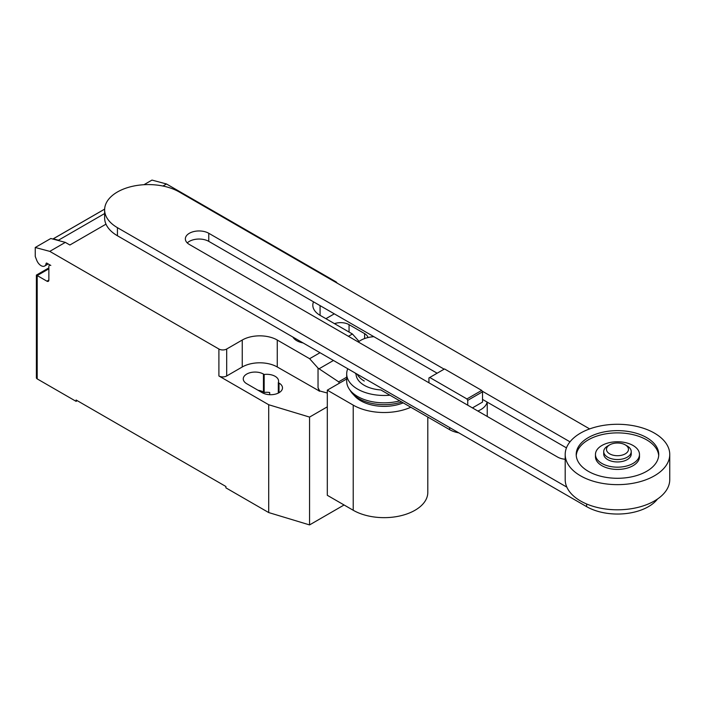 <?xml version="1.0" encoding="UTF-8"?>
<svg xmlns="http://www.w3.org/2000/svg" width="705" height="705" viewBox="0 0 705 705"><rect width="100%" height="100%" fill="white"/><g stroke="black" fill="none" stroke-linecap="round" stroke-linejoin="round"><path stroke-width="1.06" d="M472.438 407.904L482.528 402.079L482.528 391.813L481.718 390.403L444.538 368.944L429.75 377.475L466.93 398.942L481.718 390.403M466.93 398.942L467.741 400.352L482.528 391.813M467.741 400.352L467.741 405.19M428.94 382.789L428.94 377.95L429.75 377.475M358.307 342.013A22.014 12.708 180 0 1 373.861 336.682M487.093 402.053A22.014 12.708 180 0 1 477.858 411.033M355.276 373.077A22.014 12.708 0 0 0 356.06 374.32A28.059 16.206 0 0 0 364.274 385.318A28.059 16.206 0 0 0 380.859 389.953L449.658 429.68A22.014 12.708 0 0 0 458.805 432.844M444.141 369.164L208.768 233.276A13.712 7.922 0 0 0 193.822 231.557A13.712 7.922 0 0 0 185.353 238.872A13.712 7.922 0 0 0 189.372 244.476L557.532 457.034A13.712 7.922 0 0 0 565.198 459.263M570.001 441.832L482.105 391.09M187.274 242.917A13.712 7.922 180 0 1 208.768 241.366L437.135 373.209M482.528 399.418L566.459 447.878M566.846 487.137L117.435 227.671A43.719 25.239 180 0 1 104.631 209.826A43.719 25.239 180 0 1 131.615 186.508A43.719 25.239 180 0 1 179.264 191.98L589.653 428.913M104.631 209.826L104.631 217.916A43.719 25.239 0 0 0 117.435 235.761L586.63 506.648A43.719 25.239 0 0 0 657.509 499.034M627.203 445.992L625.256 444.864L627.203 445.992A13.756 7.94 180 0 1 631.231 451.605L631.231 454.011A13.756 7.94 180 0 1 622.735 461.352A13.756 7.94 180 0 1 607.745 459.634A13.756 7.94 180 0 1 603.718 454.011L603.718 451.605A13.756 7.94 180 0 1 607.745 445.992L609.693 444.864A11.007 6.354 180 0 1 625.256 444.864L625.256 444.864A11.007 6.354 180 0 1 625.256 453.853A11.007 6.354 180 0 1 609.693 453.853A11.007 6.354 180 0 1 609.693 444.864M631.231 451.605A13.756 7.94 180 0 1 622.735 458.937A13.756 7.94 180 0 1 607.745 457.219A13.756 7.94 180 0 1 603.718 451.605M669.75 454.461L669.75 479.62A52.276 30.183 180 0 1 637.479 507.503A52.276 30.183 180 0 1 580.515 500.964A52.276 30.183 180 0 1 565.198 479.62L565.198 454.461A52.276 30.183 180 0 1 597.47 426.578A52.276 30.183 180 0 1 654.443 433.126A52.276 30.183 180 0 1 669.75 454.461A52.276 30.183 180 0 1 637.479 482.343A52.276 30.183 180 0 1 580.515 475.804A52.276 30.183 180 0 1 565.198 454.461M658.699 455.589A41.269 23.829 0 0 0 632.367 434.492A41.269 23.829 0 0 0 588.296 439.858A41.269 23.829 0 0 0 576.249 455.589M588.296 437.62A41.269 23.829 180 0 1 633.266 432.447A41.269 23.829 180 0 1 658.743 454.461A41.269 23.829 180 0 1 646.661 471.31A41.269 23.829 180 0 1 601.682 476.474A41.269 23.829 180 0 1 576.205 454.461A41.269 23.829 180 0 1 588.296 437.62M595.461 454.461L595.461 456.708A22.014 12.708 0 0 0 609.049 468.455A22.014 12.708 0 0 0 633.037 465.697A22.014 12.708 0 0 0 639.488 456.708L639.488 454.461A22.014 12.708 0 0 0 625.899 442.722A22.014 12.708 0 0 0 601.911 445.481A22.014 12.708 0 0 0 595.461 454.461A22.014 12.708 0 0 0 609.049 466.208A22.014 12.708 0 0 0 633.037 463.449A22.014 12.708 0 0 0 639.488 454.461M363.701 377.942A26.931 15.554 0 0 0 365.067 378.796M357.215 374.196A28.059 16.206 0 0 0 364.274 381.035M347.768 368.741A37.418 21.599 0 0 0 346.693 373.861A37.418 21.599 0 0 0 357.655 389.142A37.418 21.599 0 0 0 389.944 395.205M346.693 373.861L346.693 381.238A37.418 21.599 0 0 0 349.125 388.887A37.418 21.599 0 0 0 357.655 396.51A37.418 21.599 0 0 0 399.744 400.863M349.125 388.887L350.755 391.381A35.673 20.595 0 0 0 352.659 393.787A35.673 20.595 0 0 0 358.889 398.642A35.673 20.595 0 0 0 401.709 402M352.659 393.787L354.967 396.289A33.047 19.079 0 0 0 360.748 400.784A33.047 19.079 0 0 0 403.216 402.863M410.821 407.252A43.684 25.221 180 0 1 353.223 405.128L327.305 390.165L346.693 378.973M327.305 390.165L327.305 495.298L353.223 510.261A43.684 25.221 0 0 0 400.828 515.734A43.684 25.221 0 0 0 427.803 492.434L427.803 417.06M48.865 268.817L37.198 275.558L36.387 275.091L36.387 377.774A2.749 1.586 0 0 0 37.198 378.893L37.198 275.558L46.927 281.18A2.749 1.586 -120 0 0 48.301 281.313A2.749 1.586 -120 0 0 48.865 280.052L48.865 266.578A2.749 1.586 60 0 1 49.438 265.318A2.749 1.586 60 0 1 50.813 265.45L46.874 263.176A1.102 0.634 -120 0 0 46.319 263.124A1.102 0.634 -120 0 0 46.098 263.511A7.156 4.133 60 0 1 44.662 266.032A7.156 4.133 60 0 1 41.084 265.679A7.156 4.133 60 0 1 36.704 260.215L35.25 256.461L35.25 247.481L49.773 251.368L65.336 242.388L50.813 238.493L35.25 247.481M339.361 383.212L338.656 381.837L318.034 368.107L309.61 358.704L320 352.712M338.656 381.837L346.693 377.193M348.42 336.303L352.412 333.994L359.065 341.423M327.305 393.02L319.744 390.984L318.034 387.776L318.034 368.107M318.034 387.776L319.286 391.002L319.744 390.737M309.61 358.704L277.268 340.03L277.268 366.988L319.286 391.002M313.513 301.837A24.763 14.294 0 0 0 312.817 305.212A24.763 14.294 0 0 0 320.07 315.32L352.412 333.994M162.943 186.032L166.495 183.979L335.633 281.621A5.499 3.172 180 0 1 337.069 283.093M65.336 242.388L69.883 245.005L105.988 224.164M277.268 340.03A24.763 14.294 0 0 0 242.247 340.03L226.684 349.019A5.499 3.172 180 0 1 218.903 349.019L49.773 251.368M104.648 209.147L53.254 238.819L58.453 240.211L104.631 213.553M58.453 240.211A12.108 6.988 60 0 1 59.273 240.757M166.495 183.979L151.98 180.083L143.97 184.71M319.286 391.249L319.744 390.984M277.268 366.988A24.763 14.294 0 0 0 242.247 366.988L226.684 375.976A5.499 3.172 180 0 1 218.903 375.976L218.903 349.019M327.305 406.838L309.557 417.087L268.702 404.732L218.903 375.976M334.302 313.84L325.904 318.686M278.299 382.639A11.826 6.83 0 0 0 278.59 381.141A11.826 6.83 0 0 0 264.163 374.478L263.45 374.064A11.826 6.83 0 0 0 250.557 372.584A11.826 6.83 0 0 0 243.26 378.893A11.826 6.83 0 0 0 246.724 383.723L262.286 392.711A11.826 6.83 0 0 0 275.179 394.192A11.826 6.83 0 0 0 282.485 387.882A11.826 6.83 0 0 0 279.013 383.053L278.299 382.639L278.299 393.09M367.975 337.545A11.826 6.83 0 0 0 364.617 333.632L349.054 324.644A11.826 6.83 0 0 0 334.496 323.657M37.198 378.893L76.105 401.356L76.105 400.008L225.908 486.503L225.908 487.851L268.702 512.561L309.557 524.917L344.075 504.983M264.163 374.478L264.163 392.447A11.826 6.83 180 0 1 269.698 392.5L269.698 394.685M268.702 404.732L268.702 512.561M258.021 390.253A11.826 6.83 180 0 1 263.45 392.033L264.163 392.447M77.268 400.687L76.105 401.356M309.557 417.087L309.557 524.917M292.901 337.069A15.986 9.227 0 0 0 296.787 340.709A15.986 9.227 0 0 0 303.088 342.947M449.658 427.574L449.658 429.68M208.768 241.366L208.768 233.276M586.63 506.648L586.63 503.987M117.435 235.761L117.435 227.671M353.223 510.261L353.223 405.128M46.098 263.511L46.768 263.124M319.057 368.786L333.447 360.475M48.865 280.052L46.927 281.18M226.684 375.976L226.684 349.019M242.247 366.988L242.247 340.03M364.617 333.632L364.617 338.55M349.054 332.055L349.054 324.644M263.45 374.064L263.45 392.033M279.013 383.053L279.013 392.711M320.07 305.618L320.07 315.32M487.234 416.443L487.234 402.132M48.24 263.961L44.662 266.032M50.011 264.983L49.438 265.318M104.648 209.112L52.91 238.986M36.387 275.091L48.865 267.891"/></g></svg>
